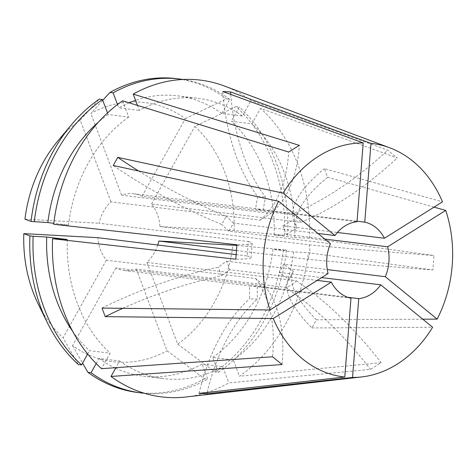<?xml version="1.0" encoding="UTF-8"?>
<svg xmlns="http://www.w3.org/2000/svg" width="476" height="476" viewBox="0 0 476 476"><rect width="100%" height="100%" fill="white"/><g stroke="black" fill="none" stroke-linecap="round" stroke-linejoin="round"><path stroke-width="0.36" stroke-dasharray="2.38 1.78" d="M236.096 254.624L247.181 255.981L248.317 241.528L99.032 223.226A38.681 31.053 -83 0 1 110.962 201.836L260.247 220.138L270.898 213.462L121.606 195.16A38.681 31.053 -83 0 1 133.655 193.726A38.681 31.053 -83 0 1 142.015 196.279L291.3 214.581C295.977 216.538 299.142 219.127 300.808 222.357L151.523 204.055A38.681 31.053 -83 0 1 159.995 226.558L234.091 230.61L284.493 235.287L274.116 234.942L294.721 237.465L309.483 238.274L434.005 255.535L432.868 269.987L308.347 252.726A159.573 128.109 97 0 1 239.47 376.218L381.151 362.706L370.507 369.382L228.819 382.894A159.573 128.109 97 0 1 186.021 396.984M309.483 238.274A159.573 128.109 97 0 0 260.55 108.338L397.264 157.978L387.756 150.196L251.042 100.561A159.573 128.109 97 0 0 224.154 85.93M434.058 207.131L327.595 177.215L324.376 168.659L442.49 201.848M157.734 245.015A38.681 31.053 -83 0 1 146.929 262.407L296.221 280.709C294.067 283.863 290.515 286.088 285.57 287.385L136.285 269.083A38.681 31.053 -83 0 1 124.236 270.517A38.681 31.053 -83 0 1 115.876 267.964L265.168 286.266L255.654 278.49L106.368 260.188A38.681 31.053 -83 0 1 97.889 237.679M236.411 250.525L308.15 259.319A241.772 7.794 4.5 0 0 432.868 269.987M159.995 226.558L309.287 244.866L310.084 252.22L308.15 259.319M422.777 319.194L316.373 319.801L311.839 327.934A169.242 45.654 29.2 0 1 288.599 279.918A169.242 45.654 29.2 0 1 288.878 279.43A290.128 78.26 29.2 0 1 279.257 272.391L283.791 264.257L327.268 269.583M279.257 272.391L321.681 277.591M347.742 297.292L257.236 286.195A290.128 172.728 -86.9 0 0 257.415 299.16L249.656 298.738A290.128 172.728 -86.9 0 1 249.478 285.773L257.236 286.195M350.985 298.22L249.478 285.773M102.013 308.079A169.242 55.103 159.4 0 1 218.329 267.191A290.128 94.468 159.4 0 1 226.582 261.128L229.807 269.684L317.2 280.4M226.582 261.128L328.089 273.569M317.944 233.454L233.472 223.095L228.938 231.229L330.445 243.676M230.753 94.415A169.242 100.757 -86.9 0 0 265.453 197.04A290.128 172.728 -86.9 0 0 263.252 209.714L255.493 209.285L357.006 221.733M263.252 209.714L357.048 221.209M324.858 239.107L286.147 234.359L282.923 225.802L337.401 232.478M136.285 269.083L167.058 350.8L204.513 378.688L207.732 379.08L202.086 364.086L222.691 366.615L228.819 382.894M115.876 267.964L72.56 345.63A130.555 104.809 97 0 0 167.058 350.8M106.368 260.188L63.052 337.853L78.361 364.533M38.08 303.712A130.555 104.809 97 0 0 63.052 337.853M142.015 196.279L185.331 118.607A130.555 104.809 97 0 0 90.833 113.443L102.756 100.329M121.606 195.16L90.833 113.443M110.962 201.836L80.188 120.119A130.555 104.809 97 0 0 58.066 140.7M24.936 219.174L99.032 223.226M311.839 327.934L432.619 327.244M67.33 239.547A141.194 113.353 97 0 0 110.129 353.204L101.501 368.674M96.188 363.569L99.038 358.452L119.643 360.981L115.906 367.674M119.643 360.981A141.194 113.353 97 0 0 163.845 378.652A141.194 113.353 97 0 0 222.691 366.615M72.727 331.409A141.194 113.353 97 0 0 89.53 350.675L110.129 353.204M99.038 358.452A141.194 113.353 97 0 0 114.662 367.758M115.609 368.204A141.194 113.353 97 0 0 143.24 376.123A141.194 113.353 97 0 0 202.086 364.086M87.667 354.007L89.53 350.675M144.371 393.265A158.121 126.943 97 0 0 207.732 379.08M137.963 392.527A158.121 126.943 97 0 0 204.513 378.688M72.56 345.63L82.592 363.111M146.929 262.407L177.703 344.124A130.555 104.809 97 0 0 232.954 245.069M294.721 237.465A141.194 113.353 97 0 0 251.923 123.808L260.55 108.338M185.331 118.607L226.534 98.859L229.753 99.258L221.81 113.508L242.409 116.031L251.042 100.561M242.409 116.031A141.194 113.353 97 0 0 198.206 98.359A141.194 113.353 97 0 0 139.361 110.396L137.475 105.386M274.116 234.942A141.194 113.353 97 0 0 231.318 121.285L251.923 123.808M221.81 113.508A141.194 113.353 97 0 0 177.607 95.831A141.194 113.353 97 0 0 135.595 100.382M129.174 102.828A141.194 113.353 97 0 0 118.762 107.874L139.361 110.396M287.712 235.685A158.121 126.943 97 0 0 239.267 107.035L231.318 121.285M229.753 99.258A158.121 126.943 97 0 0 182.844 79.474M117.495 104.518L118.762 107.874M284.493 235.287A158.121 126.943 97 0 0 236.042 106.642L239.267 107.035M226.534 98.859A158.121 126.943 97 0 0 176.441 78.641M234.091 230.61A130.555 104.809 97 0 0 194.839 126.39L236.042 106.642M151.523 204.055L194.839 126.39M177.703 344.124L215.158 372.012L218.377 372.405L212.736 357.411L233.335 359.939L239.47 376.218M233.335 359.939A141.194 113.353 97 0 0 293.585 251.917L308.347 252.726M212.736 357.411A141.194 113.353 97 0 0 272.98 249.394L293.585 251.917M218.377 372.405A158.121 126.943 97 0 0 286.576 250.138L272.98 249.394M215.158 372.012A158.121 126.943 97 0 0 283.351 249.739L286.576 250.138M236.875 245.432L283.351 249.739M107.511 112.949L108.111 114.549L128.716 117.072L122.582 100.793M128.716 117.072A141.194 113.353 97 0 0 68.467 225.094L53.824 223.298M53.705 224.285L68.467 225.094M108.111 114.549A141.194 113.353 97 0 0 98.377 122.189M80.188 120.119L99.246 99.157M222.804 91.505A169.242 100.757 -86.9 0 0 257.695 196.618L265.453 197.04M257.695 196.618A290.128 172.728 -86.9 0 0 255.493 209.285M207.125 392.462A169.242 100.757 93.1 0 1 257.415 299.16M199.045 393.366A169.242 100.757 93.1 0 1 249.656 298.738M138.546 170.967A169.242 45.654 -150.8 0 0 226.231 216.348L221.691 224.476A169.242 45.654 -150.8 0 1 113.234 165.493M233.472 223.095A290.128 78.26 29.2 0 1 226.231 216.348M228.938 231.229A290.128 78.26 29.2 0 1 221.691 224.476M122.826 308.311A169.242 55.103 159.4 0 1 221.554 275.747L218.329 267.191M221.554 275.747A290.128 94.468 159.4 0 1 229.807 269.684M316.373 319.801A169.242 45.654 29.2 0 1 293.133 271.784A169.242 45.654 29.2 0 1 293.418 271.296L288.878 279.43M293.418 271.296A290.128 78.26 29.2 0 1 283.791 264.257M327.595 177.215A169.242 55.103 -20.6 0 0 296.78 228.587L293.555 220.025A169.242 55.103 -20.6 0 1 324.376 168.659M286.147 234.359A290.128 94.468 159.4 0 1 296.78 228.587M282.923 225.802A290.128 94.468 159.4 0 1 293.555 220.025M309.287 244.866A241.772 7.794 4.5 0 0 434.005 255.535M247.181 255.981A241.772 7.794 -175.5 0 1 251.007 257.695A241.772 7.794 -175.5 0 1 235.804 259.212M248.317 241.528A241.772 7.794 -175.5 0 1 252.143 243.236A241.772 7.794 -175.5 0 1 236.941 244.753M270.898 213.462A241.772 120.761 -122.1 0 0 299.303 145.358M260.247 220.138A241.772 120.761 -122.1 0 0 288.658 152.034M300.808 222.357A241.772 128.556 -50.7 0 0 397.264 157.978M291.3 214.581A241.772 128.556 -50.7 0 0 387.756 150.196M285.57 287.385A241.772 120.761 57.9 0 1 370.507 369.382M296.221 280.709A241.772 120.761 57.9 0 1 381.151 362.706M255.654 278.49A241.772 128.556 129.3 0 1 272.546 356.768M265.168 286.266A241.772 128.556 129.3 0 1 282.054 364.545M124.236 270.517L251.679 286.141M133.655 193.726L261.092 209.351M143.24 376.123L163.845 378.652M177.607 95.831L198.206 98.359M288.599 279.918L293.133 271.784M252.143 243.236L251.007 257.695"/><path stroke-width="0.71" d="M422.777 319.194L437.152 319.11A117.578 94.391 97 0 0 452.2 265.346A117.578 94.391 97 0 0 445.709 210.404L387.654 246.806L324.858 239.107M337.401 232.478L384.435 238.244L442.49 201.848A117.578 94.391 97 0 0 389.654 147.768L224.154 85.93A159.573 128.109 97 0 0 133.232 94.117L299.303 145.358L288.658 152.034L122.582 100.793A159.573 128.109 97 0 0 53.705 224.285L236.941 244.753L235.804 259.212L52.568 238.738A159.573 128.109 97 0 0 101.501 368.674L272.546 356.768L282.054 364.545L111.009 376.451A159.573 128.109 97 0 0 186.021 396.984L361.552 376.956A117.578 94.391 97 0 0 432.619 327.244L380.764 284.832L321.681 277.591M278.591 201.265A117.578 94.391 97 0 0 263.549 255.029A117.578 94.391 97 0 0 270.035 309.971L328.089 273.569A38.681 31.053 97 0 1 326.839 258.492A38.681 31.053 97 0 1 330.445 243.676L278.591 201.265L113.234 165.493L117.768 157.36L283.125 193.131L334.979 235.543L317.944 233.454M389.654 147.768A117.578 94.391 97 0 0 370.965 143.347L230.562 91.927L222.804 91.505L363.206 142.925A117.578 94.391 97 0 0 283.125 193.131M434.058 207.131L445.709 210.404M236.096 254.624L97.889 237.679L23.8 233.627A130.555 104.809 97 0 0 38.08 303.712L47.148 322.294A158.121 126.943 97 0 0 78.361 364.533L81.58 364.925L87.667 354.007M236.411 250.525L158.859 241.017A38.681 31.053 -83 0 1 157.734 245.015M327.268 269.583L385.304 276.699A38.681 31.053 97 0 0 388.91 261.883A38.681 31.053 97 0 0 387.654 246.806M347.742 297.292L358.743 298.642A38.681 31.053 97 0 0 380.764 284.832M317.2 280.4L331.314 282.131A38.681 31.053 97 0 0 350.985 298.22L344.779 377.028L199.045 393.366L206.804 393.789A169.242 100.757 93.1 0 1 207.125 392.462M363.206 142.925L357.006 221.733A38.681 31.053 97 0 0 334.979 235.543M357.048 221.209L364.765 222.155A38.681 31.053 97 0 1 384.435 238.244M71.352 124.855L58.066 140.7A130.555 104.809 97 0 0 24.936 219.174L31.047 221.429A158.121 126.943 97 0 1 71.352 124.855A158.121 126.943 97 0 1 99.246 99.157L102.465 99.555L107.511 112.949M358.743 298.642L352.537 377.45A117.578 94.391 97 0 0 361.552 376.956M352.537 377.45L206.804 393.789M270.035 309.971L102.013 308.079L105.238 316.635L273.26 318.527A117.578 94.391 97 0 0 344.779 377.028M52.568 238.738L67.33 239.547L46.725 237.018A141.194 113.353 97 0 0 72.727 331.409M115.906 367.674L111.009 376.451M114.662 367.758A141.194 113.353 97 0 0 115.609 368.204M46.725 237.018L33.136 236.274A158.121 126.943 97 0 0 81.58 364.925M82.592 363.111L87.87 372.309L91.089 372.702L96.188 363.569M91.089 372.702A158.121 126.943 97 0 0 141.182 392.926A158.121 126.943 97 0 0 144.371 393.265M33.136 236.274L29.911 235.882A158.121 126.943 97 0 0 47.148 322.294M87.87 372.309A158.121 126.943 97 0 0 137.963 392.527L141.182 392.926M29.911 235.882L23.8 233.627M158.859 241.017L236.875 245.432M137.475 105.386L133.232 94.117M135.595 100.382A141.194 113.353 97 0 0 129.174 102.828M182.844 79.474A158.121 126.943 97 0 0 179.666 79.034A158.121 126.943 97 0 0 113.115 92.879L117.495 104.518M179.666 79.034L176.441 78.641A158.121 126.943 97 0 0 109.891 92.481L113.115 92.879M102.756 100.329L109.891 92.481M98.377 122.189A141.194 113.353 97 0 0 47.862 222.566L31.047 221.429M53.824 223.298L47.862 222.566M102.465 99.555A158.121 126.943 97 0 0 34.272 221.822M437.152 319.11L385.304 276.699M370.965 143.347L364.765 222.155M273.26 318.527L331.314 282.131M230.562 91.927A169.242 100.757 -86.9 0 0 230.753 94.415M117.768 157.36A169.242 45.654 -150.8 0 0 138.546 170.967M105.238 316.635A169.242 55.103 159.4 0 1 122.826 308.311"/></g></svg>
